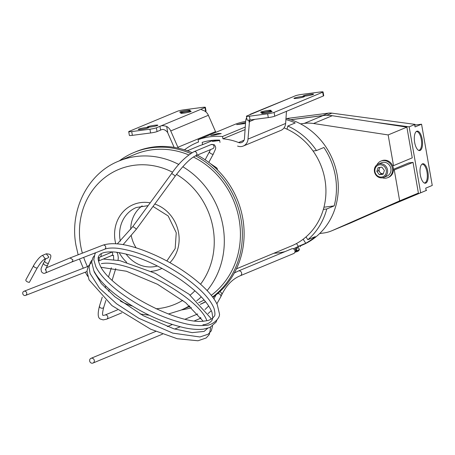 <?xml version="1.0" encoding="UTF-8"?>
<svg xmlns="http://www.w3.org/2000/svg" width="455" height="455" viewBox="0 0 455 455"><rect width="100%" height="100%" fill="white"/><g stroke="black" fill="none" stroke-linecap="round" stroke-linejoin="round"><path stroke-width="0.68" d="M71.657 262.057L72.629 261.193L72.851 259.742L70.042 257.945L46.057 267.921M29.336 282.396C27.141 282.02 25.952 281.224 25.776 280.013L33.568 265.709C33.744 266.92 34.933 267.716 37.128 268.092L29.336 282.396M45.642 269.093L46.404 272.101L45.472 272.949L71.697 262.046L104.587 249.26A2.212 2.002 -111.2 0 0 102.972 245.143C114.677 241.457 132.234 244.875 155.633 255.403C183.45 268.029 210.46 289.243 217.285 304.736L219.361 313.427C220.851 318.136 211.808 325.888 205.512 325.342C200.189 325.968 193.824 325.501 186.408 323.949C162.259 318.221 139.224 307.04 117.31 290.398C106.697 281.992 99.548 274.126 95.868 266.795L93.787 259.657L94.959 253.879L95.715 252.707M22.75 293.606A2.212 2.002 -111.2 0 0 26.743 293.088A2.212 2.002 -111.2 0 0 22.75 293.606M100.987 253.827L101.323 254.692L100.663 256.779A2.212 2.002 -111.2 0 1 100.447 256.882L100.663 256.779M100.384 256.904L98.212 258.133M216.563 140.089L212.32 141.431L219.668 140.521M200.371 304.327A82.85 75.291 -112.6 0 0 205.626 301.784M212.798 297.337A82.85 75.291 -112.6 0 0 242.771 218.383A82.85 75.291 -112.6 0 0 197.26 155.115M181.317 309.963A82.85 75.291 -112.6 0 0 191.475 307.682M200.331 304.287A82.85 75.291 -112.6 0 0 205.489 301.614M212.536 296.984A82.85 75.291 -112.6 0 0 241.025 219.111A82.85 75.291 -112.6 0 0 195.513 155.843M198.733 302.689A80.734 73.369 -112.6 0 0 204.107 299.97M211.245 295.318A80.734 73.369 -112.6 0 0 239.108 219.361A80.734 73.369 -112.6 0 0 193.386 157.009M142.17 205.859A31.139 28.301 -112.6 0 0 130.71 229.383M300.135 245.979L302.052 245.182A67.283 61.141 -112.6 0 0 337.2 175.09A67.283 61.141 -112.6 0 0 285.99 118.34M323.954 207.218L334.186 205.882A67.283 61.141 -112.6 0 0 335.346 175.857A67.283 61.141 -112.6 0 0 323.897 147.483L316.492 150.565L313.068 151.014A63.916 58.081 -112.6 0 0 287.042 129.186A63.916 58.081 -112.6 0 0 284.039 127.906M334.186 205.882L326.775 208.959L323.357 209.408A63.916 58.081 -112.6 0 0 324.893 179.338A63.916 58.081 -112.6 0 0 313.068 151.014M303.149 239.233L305.754 243.271A67.283 61.141 -112.6 0 0 315.247 236.657L307.842 239.734A67.283 61.141 -112.6 0 0 326.775 208.959M305.754 243.271L298.343 246.354L296.518 243.522A63.916 58.081 -112.6 0 0 306.016 236.901A63.916 58.081 -112.6 0 0 323.357 209.408M273.87 253.259A67.283 61.141 -112.6 0 0 284.961 251.626M295.096 248.009A67.283 61.141 -112.6 0 0 298.343 246.354M236.446 268.82L291.496 245.927A63.916 58.081 -112.6 0 0 296.518 243.522M98.422 260.908L99.315 259.259A2.212 2.002 -111.2 0 0 98.758 257.74M192.061 152.641A82.85 75.291 -112.6 0 0 135.852 151.703L134.106 152.431A82.85 75.291 -112.6 0 0 119.312 160.871M316.492 150.565A67.283 61.141 -112.6 0 0 287.805 126.018L287.042 129.186M285.905 119.563A67.283 61.141 67.4 0 1 295.215 122.935L287.805 126.018M131.296 235.747A31.139 28.301 -112.6 0 0 136.113 247.833M188.734 154.893A80.734 73.369 -112.6 0 0 134.919 154.381L118.812 161.081A80.734 73.369 67.4 0 1 178.843 164.505M190.651 153.517A82.85 75.291 -112.6 0 0 134.106 152.431M307.842 239.734L306.016 236.901M210.312 163.578L216.33 167.605A2.309 2.099 67.4 0 1 217.416 169.851M89.663 361.003A2.559 2.321 -112.6 0 0 92.962 363.062A2.559 2.321 -112.6 0 0 94.299 360.394A2.559 2.321 -112.6 0 0 90.994 358.341A2.559 2.321 -112.6 0 0 89.663 361.003M240.229 275.764A2.559 2.321 -112.6 0 0 240.303 275.736L293.646 253.554A2.559 2.321 -112.6 0 0 293.253 248.8A2.559 2.321 -112.6 0 0 291.683 248.834L238.34 271.015A2.559 2.321 -112.6 0 0 238.261 271.049M295.352 248.942L295.938 250.216A0.574 0.523 67.4 0 1 295.96 250.66M298.548 247.679L296.137 248.618L296.723 249.886A0.574 0.523 67.4 0 1 296.484 250.637L296.063 250.83A0.574 0.523 67.4 0 1 296.046 250.841L296.063 250.83M295.022 251.37L296.086 250.927A0.768 0.7 67.4 0 1 295.773 251.922L294.846 252.309M296.12 251.012L299.401 249.545L298.52 247.622L296.159 248.663M300.482 246.729L300.078 245.854L293.253 248.8M293.833 249.09L293.623 248.623M297.917 251.097L296.103 251.911L297.911 251.08M296.086 250.927L295.204 249.004M294.823 252.366L295.773 251.922M213.895 135.186L210.733 135.425L218.002 133.474L221.221 133.577L213.895 135.186M245.507 123.481L236.663 124.642L245.575 122.549M301.244 96.608A5.323 0.529 -10 0 0 293.947 98.388A5.323 0.529 -10 0 0 297.138 98.314A5.323 0.529 -10 0 0 304.435 96.54A5.323 0.529 -10 0 0 301.244 96.608M267.904 110.474A5.323 0.529 -10 0 0 260.613 112.249A5.323 0.529 -10 0 0 263.803 112.18A5.323 0.529 -10 0 0 271.1 110.4A5.323 0.529 -10 0 0 267.904 110.474M154.643 125.279A5.323 0.529 -10 0 0 147.346 127.053A5.323 0.529 -10 0 0 150.542 126.985A5.323 0.529 -10 0 0 157.834 125.205A5.323 0.529 -10 0 0 154.643 125.279M187.983 111.412A5.323 0.529 -10 0 0 180.686 113.193A5.323 0.529 -10 0 0 183.877 113.119A5.323 0.529 -10 0 0 191.174 111.344A5.323 0.529 -10 0 0 187.983 111.412M310.373 94.253A5.323 0.529 -10 0 0 303.075 96.028A5.323 0.529 -10 0 0 306.266 95.959A5.323 0.529 -10 0 0 313.563 94.185A5.323 0.529 -10 0 0 310.373 94.253M268.888 111.509A5.323 0.529 -10 0 0 261.591 113.284A5.323 0.529 -10 0 0 264.782 113.215A5.323 0.529 -10 0 0 272.079 111.435A5.323 0.529 -10 0 0 268.888 111.509M145.515 127.633A5.323 0.529 -10 0 0 138.223 129.408A5.323 0.529 -10 0 0 141.414 129.339A5.323 0.529 -10 0 0 148.711 127.565A5.323 0.529 -10 0 0 145.515 127.633M187.005 110.377A5.323 0.529 -10 0 0 179.708 112.157A5.323 0.529 -10 0 0 182.899 112.084A5.323 0.529 -10 0 0 190.196 110.309A5.323 0.529 -10 0 0 187.005 110.377M204.983 107.602A4.999 0.5 -10 0 0 205.376 107.323L206.041 111.094A4.999 0.5 170 0 1 205.649 111.367L204.983 107.602L201.429 109.081C200.558 109.223 201.514 109.797 204.301 110.804A8.844 8.036 67.4 0 1 208.373 115.291L215.533 131.626A4.999 4.544 -112.6 0 0 215.892 132.303M201.525 109.632L201.429 109.081L201.036 109.365M178.417 148.199A4.999 4.544 67.4 0 1 177.899 147.278L170.744 130.943A8.844 8.036 -112.6 0 0 166.667 126.456C163.755 125.506 161.514 125.461 159.944 126.331L156.389 127.809L157.049 131.58L160.604 130.102C162.862 128.799 165.171 129.556 167.548 132.359L174.129 147.369M245.655 121.422A67.283 61.141 67.4 0 0 235.764 124.039L198.13 139.691L198.539 142A64.974 59.042 -112.6 0 0 196.759 142.699A64.974 59.042 -112.6 0 0 184.889 149.53A4.999 4.544 67.4 0 1 184.451 149.82M245.262 127.047L222.529 136.5A67.283 61.141 -112.6 0 0 198.13 139.691M245.086 129.601L222.933 138.809L222.529 136.5M246.655 117.669A8.844 8.036 -112.6 0 0 245.672 121.149L244.46 138.576A4.999 4.544 67.4 0 1 241.781 142.495A4.999 4.544 67.4 0 1 238.562 142.512A64.974 59.042 -112.6 0 0 222.933 138.809M250.057 114.359L291.843 97.262L248.709 115.2M237.567 146.072A8.844 8.036 -112.6 0 0 243.254 146.049A8.844 8.036 -112.6 0 0 247.998 139.111L249.585 120.029M286.474 111.316L285.632 123.459A8.844 8.036 67.4 0 1 280.889 130.397L243.254 146.049M213.162 140.271L202.577 144.673L202.174 142.387A63.438 57.648 67.4 0 1 219.6 140.112L219.998 142.398M197.191 146.698A61.129 55.55 67.4 0 1 198.238 146.254A61.129 55.55 67.4 0 1 202.577 144.673M291.843 97.262L295.397 95.783A4.999 0.5 -10 0 1 301.853 94.39L320.075 92.007A4.999 0.5 -10 0 1 323.073 91.938A4.999 0.5 -10 0 1 322.68 92.217L274.081 112.425L274.746 116.196A4.999 0.5 170 0 1 268.291 117.589L250.068 119.966A4.999 0.5 170 0 1 247.071 120.035L246.411 116.27A4.999 0.5 -10 0 0 249.403 116.201L267.625 113.818A4.999 0.5 -10 0 0 274.081 112.425M157.049 131.58A4.999 0.5 170 0 1 150.594 132.974L132.371 135.351A4.999 0.5 170 0 1 129.379 135.419L128.714 131.654A4.999 0.5 -10 0 1 129.106 131.376L177.7 111.168A4.999 0.5 -10 0 1 184.161 109.774L202.378 107.391A4.999 0.5 -10 0 1 205.376 107.323M128.714 131.654A4.999 0.5 -10 0 0 131.711 131.586L149.928 129.203A4.999 0.5 -10 0 0 156.389 127.809M250.358 114.512L246.798 115.991A4.999 0.5 -10 0 0 246.411 116.27M323.073 91.938L323.733 95.709A4.999 0.5 170 0 1 323.34 95.982L274.746 116.196M205.649 111.367L205.364 111.486M393.433 170.272L413.032 162.372L408.726 162.93L393.45 169.283M290.904 119.75A3.941 3.583 67.4 0 1 291.251 119.688L323.022 115.593A38.447 34.938 67.4 0 1 332.269 115.718L406.884 127.138L388.155 134.93L393.518 165.637L392.648 165.751M413.032 162.372L418.395 193.085L399.666 200.871L332.23 230.594L350.959 222.802A38.447 34.938 67.4 0 1 350.344 223.064L331.615 230.856A38.447 34.938 -112.6 0 0 332.23 230.594M418.395 193.085L350.959 222.802M331.615 230.856A38.447 34.938 -112.6 0 1 323.431 233.04L319.677 233.523M300.545 123.868L304.293 123.385L323.022 115.593M332.269 115.718L313.54 123.504L388.155 134.93M406.884 127.138L412.247 157.851L393.518 165.637M394.309 170.164L399.666 200.871M313.54 123.504A38.447 34.938 -112.6 0 0 304.293 123.385M424.231 182.967A9.453 3.828 82.7 0 0 424.509 182.967A9.453 3.828 82.7 0 0 426.995 172.07A9.453 3.828 82.7 0 0 422.092 164.221A9.453 3.828 82.7 0 0 421.825 164.289M427.905 171.916A9.805 3.97 82.7 0 0 422.172 164.022A9.805 3.97 82.7 0 0 420.346 175.056A9.805 3.97 82.7 0 0 424.634 183.137A9.805 3.97 82.7 0 0 427.905 171.916M418.537 150.332A9.453 3.828 82.7 0 0 418.81 150.332A9.453 3.828 82.7 0 0 421.296 139.44A9.453 3.828 82.7 0 0 416.399 131.586A9.453 3.828 82.7 0 0 416.132 131.654M422.206 139.281A9.805 3.97 82.7 0 0 416.473 131.387A9.805 3.97 82.7 0 0 414.653 142.426A9.805 3.97 82.7 0 0 418.936 150.503A9.805 3.97 82.7 0 0 422.206 139.281M409.153 126.848L420.659 192.795L426.585 190.326L426.125 190.417L425.732 188.16L432.25 185.447L421.563 124.209L415.045 126.922L414.647 124.664L415.079 124.386L409.153 126.848L373.834 122.082M290.739 119.693L322.532 115.598A15.146 13.764 -112.6 0 1 323.846 115.496M286.695 118.516L328.459 113.136L322.532 115.598M415.079 124.386L331.866 113.147A15.146 13.764 -112.6 0 0 328.459 113.136M387.768 206.581L426.585 190.326M426.102 190.292L426.568 190.236M414.727 125.091L421.563 124.209M388.524 206.246L420.659 192.795M382.382 177.814A8.952 8.133 -112.6 0 0 387.757 177.655L388.633 177.291A8.952 8.133 -112.6 0 0 393.313 167.98A8.952 8.133 -112.6 0 0 381.756 160.757L380.88 161.121A8.952 8.133 -112.6 0 0 376.973 164.818M387.757 177.655A8.952 8.133 -112.6 0 0 392.438 168.344A8.952 8.133 -112.6 0 0 380.88 161.121M380.192 167.372A3.606 3.276 -112.6 0 0 379.254 168.788A3.606 3.276 -112.6 0 0 379.874 172.32A3.606 3.276 -112.6 0 0 383.013 173.719L383.298 173.685M381.688 177.052A6.245 5.676 -112.6 0 0 386.284 170.198A6.245 5.676 -112.6 0 0 379.55 164.807A6.245 5.676 -112.6 0 0 374.954 171.654A6.245 5.676 -112.6 0 0 381.688 177.052M382.223 177.837A7.206 6.552 -112.6 0 0 383.758 177.427A7.206 6.552 -112.6 0 0 387.324 169.084A7.206 6.552 -112.6 0 0 379.754 163.709A7.206 6.552 -112.6 0 0 378.219 164.118A7.206 6.552 -112.6 0 0 374.647 172.462A7.206 6.552 -112.6 0 0 382.223 177.837M383.758 177.427L387.091 176.045A7.206 6.552 -112.6 0 0 390.663 167.696A7.206 6.552 -112.6 0 0 383.087 162.321A7.206 6.552 -112.6 0 0 381.552 162.731L378.219 164.118M384.39 170.443L383.121 174.219L379.345 174.703L376.842 171.416L378.116 167.639L381.887 167.15L384.39 170.443M379.345 174.703L383.013 173.719A3.606 3.276 -112.6 0 0 383.303 173.668M381.125 173.964L378.623 170.676L376.842 171.416M378.623 170.676L379.715 167.434M212.877 148.62L212.855 148.626A2.212 2.008 67.4 0 0 213.003 144.758A2.212 2.008 67.4 0 0 211.16 144.548L214.254 144.707C216.842 148.137 215.551 148.529 213.321 154.052A2.212 0.745 -151.4 0 1 213.162 154.182A2.212 0.745 -151.4 0 1 210.529 153.346A2.212 0.745 -151.4 0 1 209.442 151.936A2.212 0.745 -151.4 0 1 209.601 151.799M211.16 144.548L193.966 151.697A2.212 2.008 67.4 0 1 196.816 153.477A2.212 2.008 67.4 0 1 195.661 155.781C190.44 158.175 183.587 165.006 175.107 176.273A2.212 0.358 36.2 0 1 174.999 176.307M171.541 173.776A2.212 0.358 36.2 0 1 171.541 173.662A2.212 0.358 36.2 0 1 173.082 174.362A2.212 0.358 36.2 0 1 175.107 176.159A2.212 0.358 36.2 0 1 175.107 176.273L136.261 229.348L123.129 244.608M132.701 226.846A2.212 0.358 36.2 0 1 132.695 226.732A2.212 0.358 36.2 0 1 134.236 227.432A2.212 0.358 36.2 0 1 136.261 229.235A2.212 0.358 36.2 0 1 136.261 229.348M103.763 307.199A2.212 1.649 17.2 0 1 103.427 307.734A2.212 1.649 17.2 0 1 100.413 307.762A2.212 1.649 17.2 0 1 99.537 305.885C97.484 313.745 97.808 318.147 100.521 319.097L103.188 319.899L106.669 319.143A2.212 2.008 -112.6 0 0 105.441 314.934A2.212 2.008 -112.6 0 0 104.974 315.059L102.984 315.423C103.433 314.923 101.26 317.038 103.763 307.199L105.85 300.465M113.67 259.577L113.528 255.329L111.481 255.636A2.212 2.008 -112.6 0 0 111.998 252.076M45.472 272.949C44.033 273.768 42.662 273.313 41.365 271.584C41.166 267.853 40.051 270.873 43.31 263.445L43.47 263.308C43.646 264.526 44.829 265.322 47.03 265.692L47.218 265.35M43.31 263.445L44.681 261.085C44.857 262.302 46.046 263.092 48.241 263.468L48.429 263.121M42.531 255.369L45.164 258.605L44.232 259.452L47.957 257.905L48.867 257.064L46.239 253.827L42.531 255.369C40.034 256.444 36.997 259.936 33.408 265.839M148.142 205.632L136.375 207.491A31.139 28.301 -112.6 0 0 120.103 239.933A31.139 28.301 -112.6 0 0 120.342 241.156M126.063 254.009A31.139 28.301 -112.6 0 0 157.441 265.993M154.785 204.039A34.984 31.793 67.4 0 1 178.565 232.715A34.984 31.793 67.4 0 1 169.886 262.671M162.037 268.365A34.984 31.793 67.4 0 1 151.071 271.322M126.695 262.308A34.984 31.793 67.4 0 1 119.176 252.588M115.712 243.692A34.984 31.793 67.4 0 1 115.138 241.002A34.984 31.793 67.4 0 1 150.19 202.833M172.593 172.24A73.045 66.379 -112.6 0 0 104.28 177.996A73.045 66.379 -112.6 0 0 80.637 245.512A73.045 66.379 -112.6 0 0 82.372 253.151M83.686 257.382A73.045 66.379 -112.6 0 0 87.474 266.59M120.33 301.068A73.045 66.379 -112.6 0 0 132.428 306.084M156.065 308.791A73.045 66.379 -112.6 0 0 182.739 300.357M190.162 295.124A73.045 66.379 -112.6 0 0 194.916 290.779M200.564 284.221A73.045 66.379 -112.6 0 0 213.065 228.205A73.045 66.379 -112.6 0 0 176.5 174.407M182.785 166.718A80.734 73.369 67.4 0 1 223.001 226.061A80.734 73.369 67.4 0 1 207.122 290.591M201.275 296.859A80.734 73.369 67.4 0 1 196.736 300.789M189.428 305.84A80.734 73.369 67.4 0 1 180.817 310.173L168.43 313.99M215.448 167.975L216.33 167.605M37.316 267.75L37.293 267.955C40.125 263.28 42.434 260.448 44.232 259.452M201.013 318.073L199.358 318.807A2.559 2.321 -112.6 0 0 200.581 317.499M219.708 291.752A2.559 2.195 -154.5 0 1 221.625 295.033C226.044 285.871 231.885 279.609 239.148 276.248L240.303 275.736A2.559 2.321 -112.6 0 0 241.639 273.074A2.559 2.321 -112.6 0 0 238.34 271.015L234.325 272.994M221.625 295.033L220.692 296.996A2.559 2.195 -154.5 0 0 220.22 294.567A2.559 2.195 -154.5 0 0 217.638 293.663A2.559 2.195 -154.5 0 0 217.501 293.691M295.938 250.216L296.723 249.886M297.32 248.1L296.916 247.224M296.148 248.612L295.75 247.742M296.034 250.819L296.484 250.637M197.698 313.99A2.559 2.321 -112.6 0 0 197.311 314.126M201.429 109.081L159.944 126.331L160.604 130.102M208.373 115.291L170.744 130.943M215.533 131.626L177.899 147.278M244.056 140.225L238.562 142.512M254.823 119.346L249.209 121.684M285.632 123.459L247.998 139.111M150.594 132.974L149.928 129.203M131.711 131.586L132.371 135.351M249.403 116.201L250.068 119.966M268.291 117.589L267.625 113.818M323.34 95.982L322.68 92.217M249.164 122.327L248.777 120.114M167.81 132.957L166.667 126.456M331.866 113.147L326.616 115.331M117.362 243.817L132.695 226.732L171.541 173.662C178.297 163.755 185.771 156.435 193.966 151.697M118.033 260.283L118.311 257.729L117.691 253.748L116.69 252.235M45.318 269.616L45.466 270.02L48.401 263.337C51.648 255.568 52.336 254.174 46.239 253.827M25.548 295.409L86.962 271.533M202.896 324.768C207.15 324.409 210.221 322.862 212.11 320.127L212.815 317.8L211.99 312.358C208.197 302.598 197.584 291.598 180.152 279.347C156.514 263.769 134.913 254.675 115.343 252.081C102.511 251.063 99.531 254.385 98.837 255.994C97.654 257.604 97.99 260.561 99.85 264.867C108.677 287.913 179.196 326.172 204.972 320.957C209.226 320.599 212.297 319.046 214.191 316.31C215.209 315.525 215.169 312.938 214.072 308.541C210.273 298.787 199.66 287.782 182.233 275.537C158.59 259.953 136.989 250.864 117.418 248.265C111.788 247.736 107.511 248.066 104.599 249.255M94.139 255.915L92.848 257.752L91.694 262.052L93.793 270.611C97.472 277.942 104.616 285.808 115.234 294.209C137.148 310.856 160.177 322.038 184.326 327.759C191.743 329.318 198.113 329.784 203.43 329.158L209.783 327.56L216.011 322.214L216.813 320.263M206.894 320.644L206.479 319.74C197.652 296.7 127.133 258.44 101.357 263.655M203.072 321.128L185.714 302.712L157.504 284.273L126.376 271.231L101.181 267.295M103.268 259.054L119.887 260.652L155.286 273.313L189.013 294.209L210.46 317.812L211.092 319.222M212.565 326.036L211.336 330.791L208.18 334.203L199.899 336.973L172.809 333.123L138.855 318.312L116.594 303.786L99.52 288.265L90.084 273.483L89.049 267.21L90.369 262.302L91.961 260.129M91.193 262.751L88.242 266.215L86.968 271.18L89.043 279.87L111.953 305.601L150.696 329.204L177.183 338.725L197.982 340.772L206.172 337.968L209.294 334.544L210.46 328.766L210.295 327.333M212.855 148.626L195.661 155.781M117.521 309.838L104.974 315.059M108.682 291.342L109.325 289.272M112.152 280.161L115.752 268.564M213.321 154.052L208.777 162.395M166.849 260.999L175.164 248.601L176.261 232.767L168.168 215.954L153.017 206.451M118.812 161.081C87.69 173.372 69.217 210.381 76.031 245.615L78.158 254.789M79.5 259.009L83.276 268.223M85.295 272.181L87.707 276.356M140.197 313.99L149.206 315.23M190.008 306.351L180.817 310.173M112.499 251.871L100.527 256.848M111.481 255.636L98.456 261.056M199.29 145.827L187.358 150.793M210.574 149.576L205.154 159.807M99.537 305.885L102.261 297.115M105.139 287.839L105.731 285.939M108.609 276.663L111.356 267.819M121.786 312.852L106.669 319.143M207.639 328.317L204.124 331.405L192.152 332.633L173.861 328.817L143.177 315.645L114.848 296.757L101.346 283.607L94.304 272.153L93.889 270.805M23.944 291.285L88.185 266.317M70.042 257.945L102.984 245.137M44.522 261.221L45.654 258.861M205.012 309.514L208.714 305.999M213.901 298.889L216.017 294.914M199.358 318.807L194.541 320.815M180.152 326.798L174.686 329.073M162.515 334.135L92.962 363.062M299.401 249.545C298.895 250.773 297.815 251.552 296.165 251.882L295.631 251.99M208.049 313.632L211.319 310.68M216.847 303.832L220.692 296.996M197.675 313.967L185.213 319.154M172.263 324.54L167.298 326.605M155.718 331.422L90.994 358.341M198.534 141.966L196.759 142.699"/></g></svg>
